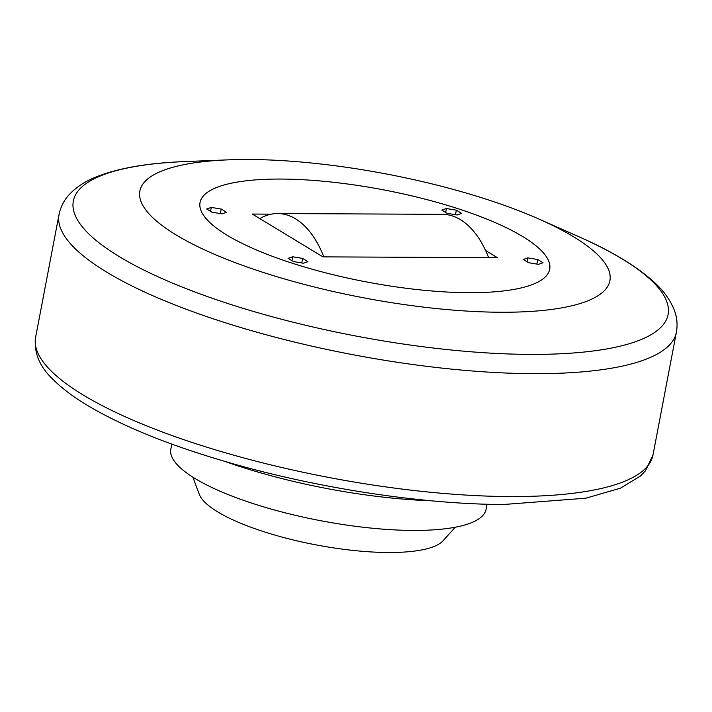 <?xml version="1.0" encoding="UTF-8"?>
<svg xmlns="http://www.w3.org/2000/svg" width="712" height="712" viewBox="0 0 712 712"><rect width="100%" height="100%" fill="white"/><g stroke="black" fill="none" stroke-linecap="round" stroke-linejoin="round"><path stroke-width="1.07" d="M500.83 312.248A239.259 62.95 -169.2 0 1 183.251 239.081A239.259 62.95 -169.2 0 1 228.071 159.853A239.259 62.95 -169.2 0 1 248.915 159.497A239.259 62.95 -169.2 0 1 539.349 219.234A239.259 62.95 -169.2 0 1 500.83 312.248M281.169 179.059A177.982 46.832 -169.2 0 1 463.076 210.369A177.982 46.832 -169.2 0 1 549.7 269.225A177.982 46.832 -169.2 0 1 468.567 292.685A177.982 46.832 -169.2 0 1 286.669 261.375A177.982 46.832 -169.2 0 1 200.036 202.52A177.982 46.832 -169.2 0 1 281.169 179.059A177.982 46.832 -169.2 0 1 463.076 210.369A177.982 46.832 -169.2 0 1 549.7 269.225A177.982 46.832 -169.2 0 1 468.567 292.685A177.982 46.832 -169.2 0 1 286.669 261.375A177.982 46.832 -169.2 0 1 200.036 202.52A177.982 46.832 -169.2 0 1 281.169 179.059M323.827 256.863A102.119 56.844 -89.7 0 0 295.622 218.887A102.119 56.844 -89.7 0 0 277.644 213.547A102.119 56.844 -89.7 0 0 259.809 218.602M488.654 257.646A102.119 56.844 -89.7 0 0 460.45 219.67A102.119 56.844 -89.7 0 0 442.472 214.33L277.644 213.547M485.62 250.526L497.43 257.691L322.901 256.863L252.315 214.054L271.343 214.152M431.365 500.794A207.165 54.504 -169.2 0 1 224.823 461.394M487.053 504.229L486.091 509.276A160.476 42.222 -169.2 0 1 412.933 530.431A160.476 42.222 -169.2 0 1 248.924 502.2A160.476 42.222 -169.2 0 1 170.818 449.13L171.779 444.092M455.244 527.227L443.06 540.755A125.677 33.063 -169.2 0 1 388.289 552.503A125.677 33.063 -169.2 0 1 199.244 494.244L192.89 477.182M527.823 257.886L523.204 259.462L528.527 262.692L538.459 264.339L543.069 262.764L537.756 259.533L527.823 257.886L527.076 261.802M456.339 210.174L446.406 208.527L441.796 210.102L447.118 213.324L457.051 214.98L461.661 213.395L456.339 210.174L455.475 214.713M221.218 209.052L211.286 207.406L206.667 208.99L211.989 212.212L221.922 213.858L226.532 212.283L221.218 209.052L220.346 213.6M302.627 258.42L292.694 256.774L288.084 258.349L293.406 261.571L303.339 263.226L307.949 261.642L302.627 258.42L301.755 262.959M291.947 260.69L292.694 256.774M210.53 211.331L211.286 207.406M445.659 212.443L446.406 208.527M536.884 264.081L537.756 259.533M539.349 219.234L578.812 236.704A302.725 79.646 -169.2 0 1 530.066 354.398A302.725 79.646 -169.2 0 1 128.24 261.829A302.725 79.646 -169.2 0 1 184.951 161.58C148.256 162.959 118.851 167.996 96.734 176.701C85.289 181.133 75.953 187.283 68.726 195.15C63.795 200.668 60.564 207.112 59.043 214.472L35.6 337.363C33.74 352.823 39.747 367.045 53.649 380.039C62.638 388.921 74.413 397.679 88.964 406.303C125.632 427.814 174.271 447.136 234.88 464.277C322.073 488.948 424.494 504.31 503.509 504.505L585.807 498.204L620.472 488.165L640.408 476.025L645.41 470.846L652.957 455.128A314.241 82.681 -169.2 0 1 509.712 496.558A314.241 82.681 -169.2 0 1 188.555 441.28A314.241 82.681 -169.2 0 1 35.6 337.363M578.812 236.704C612.418 251.496 637.908 267.009 655.263 283.243C664.278 291.582 670.686 300.731 674.504 310.708C677.059 317.659 677.691 324.832 676.4 332.237A314.241 82.681 -169.2 0 1 533.154 373.667A314.241 82.681 -169.2 0 1 211.998 318.389A314.241 82.681 -169.2 0 1 59.043 214.472M228.071 159.853L184.951 161.58M676.4 332.237L652.957 455.128"/></g></svg>

